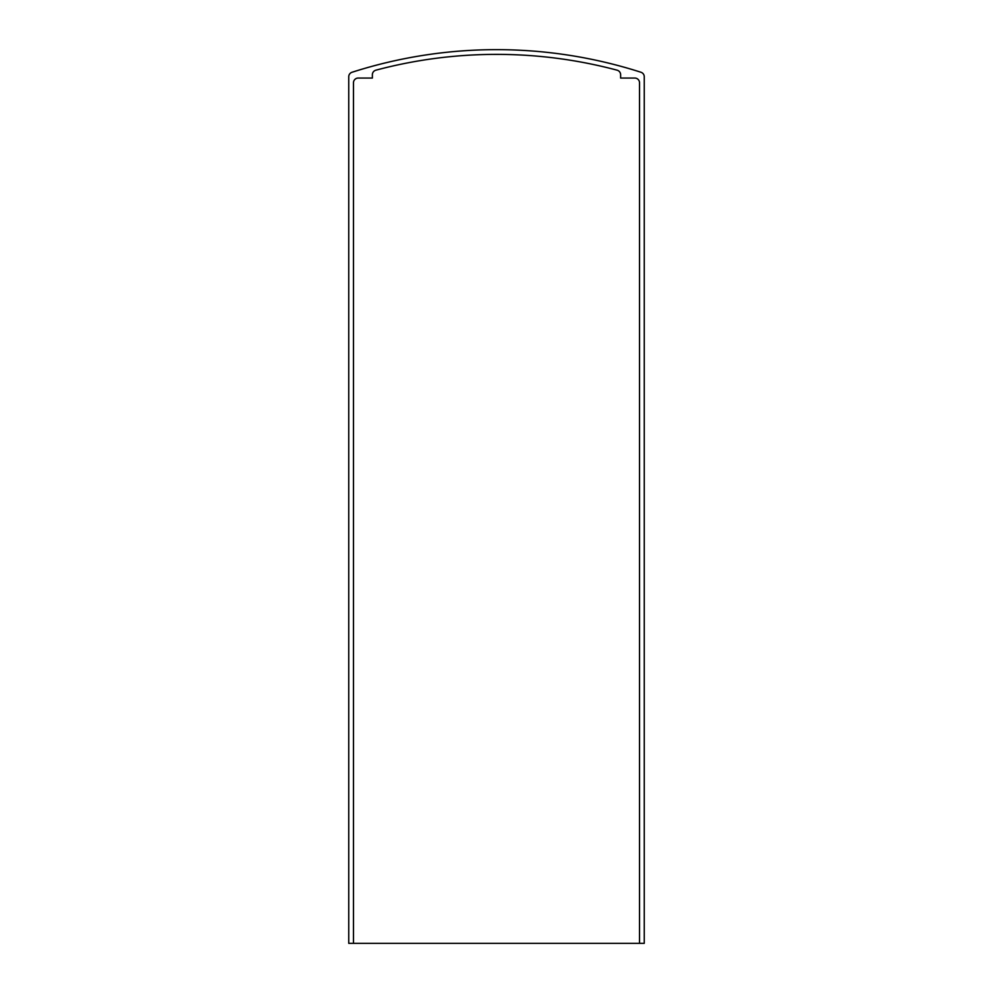 <?xml version="1.0" encoding="UTF-8"?>
<svg xmlns="http://www.w3.org/2000/svg" width="993" height="993" viewBox="0 0 993 993"><rect width="100%" height="100%" fill="white"/><g stroke="black" fill="none" stroke-linecap="round" stroke-linejoin="round"><path stroke-width="1.49" d="M348.742 76.771L348.742 943.35L644.258 943.35L644.258 76.771A4.729 4.729 0 0 0 640.981 72.266A472.842 472.842 0 0 0 352.019 72.266A4.729 4.729 0 0 0 348.742 76.771M353.471 943.35L353.471 82.791A4.729 4.729 0 0 1 358.2 78.062L372.375 78.062L372.375 74.748A4.729 4.729 0 0 1 375.888 70.18A468.113 468.113 0 0 1 617.112 70.18A4.729 4.729 0 0 1 620.625 74.748L620.625 78.062L634.8 78.062A4.729 4.729 0 0 1 639.529 82.791L639.529 943.35"/></g></svg>
